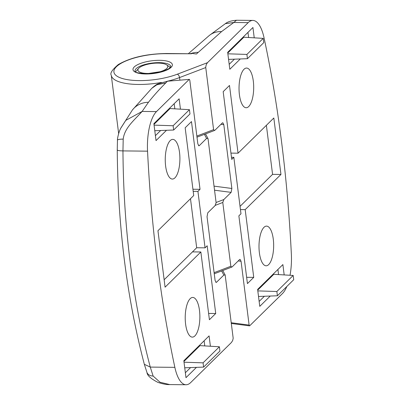 <?xml version="1.0" encoding="UTF-8"?>
<svg xmlns="http://www.w3.org/2000/svg" width="405" height="405" viewBox="0 0 405 405"><rect width="100%" height="100%" fill="white"/><g stroke="black" fill="none" stroke-linecap="round" stroke-linejoin="round"><path stroke-width="0.61" d="M174.93 177.846A19.84 7.33 90.6 0 0 179.825 155.788A19.84 7.33 90.6 0 0 172.783 139.381A19.84 7.33 90.6 0 0 165.245 159.145A19.84 7.33 90.6 0 0 172.368 179.061A19.84 7.33 90.6 0 0 174.93 177.846M194.896 335.907A19.84 7.33 90.6 0 0 199.792 313.845A19.84 7.33 90.6 0 0 192.755 297.437A19.84 7.33 90.6 0 0 185.217 317.201A19.84 7.33 90.6 0 0 192.334 337.117A19.84 7.33 90.6 0 0 194.896 335.907M144.352 364.368C126.876 297.827 117.84 226.36 117.247 149.971L117.465 140.15A9.021 1.453 3.1 0 1 123.201 139.107L122.958 150.903C123.221 189.338 125.661 226.633 130.268 262.805C134.784 298.89 141.451 333.654 150.27 367.092L153.136 376.053L160.026 382.249L169.746 384.578M144.337 364.318L150.27 367.092L174.859 367.35A601.273 222.087 -89.4 0 1 147.547 151.166A36.075 13.324 -89.4 0 1 156.482 111.593L189.206 79.395L167.468 81.208L189.206 79.395M174.823 108.829L174.175 103.7M155.404 135.65L160.643 130.501M189.444 109.694L173.122 125.747L173.664 130.015L189.98 113.957L189.444 109.694L170.054 108.545L153.976 124.36M185.353 372.737L190.593 367.583M204.773 345.91L204.125 340.787M219.394 346.776L203.072 362.834L203.614 367.097L219.93 351.044L219.394 346.776L200.009 345.627L183.931 361.447M189.353 79.319L189.783 80.094L197.843 143.881L198.916 145.825L199.295 145.628L206.585 138.454L204.393 134.344M174.859 367.35A36.075 13.324 90.6 0 0 186.047 384.75A36.075 13.324 90.6 0 0 190.709 382.543L231.412 342.498L232.647 340.595L233.189 338.286L225.17 275.015L223.838 275.061L216.553 282.234L216.174 282.432L215.101 280.488L207.041 216.7L207.78 212.802L215.07 205.629L216.118 202.692L208.059 138.905L207.912 138.409L206.585 138.454M165.083 287.175L200.855 251.981L209.41 319.722L215.723 313.51L207.168 245.774L205.062 247.84L197.929 191.393L200.035 189.322L191.479 121.586L185.166 127.793L193.722 195.534L157.95 230.723L165.083 287.175M180.448 109.163L179.137 98.82L153.89 123.657L156.026 140.596L166.511 130.278M210.398 346.245L209.091 335.902L183.84 360.744L185.981 377.678L196.46 367.365M147.547 151.166L122.958 150.903C118.852 150.802 116.979 150.437 117.339 149.81M120.791 128.198L125.783 120.386L142.115 111.441C134.166 120.401 124.618 127.691 123.201 139.102M153.136 376.053A9.021 6.505 158.1 0 1 146.974 372.509L144.342 364.358M203.072 362.834L184.027 362.217M203.614 367.097L184.731 367.801M173.122 125.747L154.077 125.13M173.664 130.015L154.781 130.719M208.615 313.435L215.723 313.51M164.147 279.759L192.471 251.895L200.855 251.981M192.471 251.895L196.683 247.754L205.062 247.84M192.927 189.246L200.035 189.322M193.195 191.342L197.929 191.393M196.683 247.754L190.487 198.718M263.974 227.327A19.84 7.33 90.6 0 0 259.078 249.384A19.84 7.33 90.6 0 0 266.12 265.796A19.84 7.33 90.6 0 0 273.658 246.032A19.84 7.33 90.6 0 0 266.541 226.111A19.84 7.33 90.6 0 0 263.974 227.327M244.007 69.27A19.84 7.33 90.6 0 0 239.112 91.328A19.84 7.33 90.6 0 0 246.154 107.74A19.84 7.33 90.6 0 0 253.692 87.976A19.84 7.33 90.6 0 0 246.574 68.055A19.84 7.33 90.6 0 0 244.007 69.27M161.372 82.458A42.09 13.608 172.8 0 1 111.284 75.244C109.821 73.361 112.16 69.797 118.3 64.547C130.694 57.434 146.843 53.754 166.749 53.511A3.007 1.109 90.6 0 0 166.359 53.693A39.083 12.636 -7.2 0 0 114.392 73.543A39.083 12.636 -7.2 0 0 177.294 74.206L207.492 62.674L248.194 22.629A36.075 13.324 90.6 0 1 252.857 20.422A36.075 13.324 90.6 0 1 264.045 37.822A601.273 222.087 -89.4 0 1 291.357 254.011A36.075 13.324 -89.4 0 1 290.026 275.268M259.144 301.416L264.379 296.263M278.559 274.59L277.911 269.462M293.179 275.456L276.863 291.509L277.4 295.777L293.716 279.718L293.179 275.456L273.795 274.307L257.717 290.122M229.19 64.329L234.429 59.176M248.609 37.503L247.961 32.38M263.23 38.369L246.908 54.427L247.45 58.69L263.766 42.636L263.23 38.369L243.845 37.219L227.767 53.04M231.376 323.474L231.873 323.544A1.205 0.714 97.5 0 1 231.316 322.75L249.121 325.078L241.061 261.291L238.216 260.921M207.492 62.674L206.256 64.582L205.715 67.24L213.587 129.661L214.549 130.466L215.065 130.111L222.355 122.938L222.826 122.745L223.803 124.684L220.958 124.315M214.027 186.138L231.862 188.472L223.803 124.684M231.862 188.472L231.123 192.37L214.539 190.198M216.093 202.5L223.833 199.543L231.123 192.37M223.833 199.543L222.785 202.48L230.845 266.267L231.807 267.072L232.323 266.718L239.613 259.544L240.084 259.352L241.061 261.291M249.121 325.078L249.703 325.777L282.427 293.584A36.075 13.324 -89.4 0 0 286.826 286.497M273.82 118.002L238.054 153.191L229.493 85.455L223.18 91.662L231.741 159.403L233.842 157.332L240.975 213.779L238.869 215.85L247.43 283.591L253.738 277.379L245.182 209.638L280.954 174.449L273.82 118.002M284.183 274.924L282.877 264.581L257.626 289.423L259.767 306.357L270.251 296.04M254.234 37.837L252.928 27.494L227.676 52.336L229.817 69.27L240.297 58.958M189.52 53.779L191.519 53.328L196.42 54.012L221.565 31.6L233.827 22.477L225.322 23.687C227.625 21.799 231.336 20.655 236.464 20.25L233.832 22.477L248.194 22.629M166.359 53.693L191.327 53.769M247.45 58.69L228.567 59.393M246.908 54.427L227.863 53.809M277.4 295.777L258.517 296.48M276.863 291.509L257.813 290.896M230.946 153.115L238.054 153.191M231.473 157.307L233.842 157.332M240.443 209.587L245.182 209.638M246.635 277.303L253.738 277.379M240.038 206.368L272.57 174.363L280.954 174.449M272.57 174.363L266.379 125.322M147.567 73.452A15.031 4.86 -7.2 0 0 163.534 70.48A15.031 4.86 -7.2 0 0 166.632 64.861A15.031 4.86 -7.2 0 0 152.214 63.453A15.031 4.86 -7.2 0 0 138.601 68.399A15.031 4.86 -7.2 0 0 147.567 73.452M135.665 71.852A18.038 5.832 172.8 0 1 136.115 71.245L138.601 68.399M166.632 64.861L169.751 66.997A18.038 5.832 172.8 0 1 170.333 67.468M167.427 81.278L165.782 82.898A723.786 234.039 -7.2 0 0 148.463 102.252L142.115 111.441L156.482 111.593M120.974 127.833L132.43 109.937A24.052 21.622 38.3 0 1 148.463 102.252M165.782 82.898L156.715 84.858L151.764 88.336L132.43 109.937M215.804 282.3L216.553 282.234M223.838 275.061L221.651 270.95M198.546 145.694L199.295 145.628M170.794 66.582A18.038 5.832 -7.2 0 0 159.211 62.633A18.038 5.832 -7.2 0 0 135.002 71.103L135.508 71.736C134.738 72.368 138.227 73.077 145.972 73.867L163.448 71.209L169.108 68.541L170.794 66.582M145.739 73.978A19.84 6.414 172.8 0 1 140.186 63.565A19.84 6.414 172.8 0 1 172.12 63.904A19.84 6.414 172.8 0 1 145.739 73.978M205.745 67.569L179.547 77.573A42.09 13.608 172.8 0 1 167.452 81.208M179.871 80.134L179.547 77.573A3.007 1.711 -110.9 0 0 177.294 74.206M214.113 272.661L230.845 266.267M222.785 202.48L215.333 205.325M221.565 31.6A24.052 20.139 -128.8 0 0 209.36 35.427L225.327 23.682M196.855 136.055L213.587 129.661M198.106 52.356A24.052 20.954 -134.5 0 0 191.519 53.328A6.014 4.693 -99 0 1 190.563 53.759M186.047 384.75L169.66 384.578C166.738 384.725 162.835 384.001 157.955 382.396C150.842 378.746 147.182 375.45 146.974 372.509M120.837 128.107C119.055 130.952 117.156 138.966 117.465 140.15M151.829 88.275C154.573 85.804 156.634 84.331 158.006 83.855L167.468 81.208M225.17 275.015L222.775 270.52M207.912 138.409L205.517 133.913M118.65 133.564L111.284 75.244M166.749 53.511L191.504 53.769M188.29 53.738L209.36 35.427M252.857 20.422L236.464 20.25M231.873 323.544L249.515 325.853M214.549 130.466L196.997 137.168M231.807 267.072L214.25 273.775"/></g></svg>
